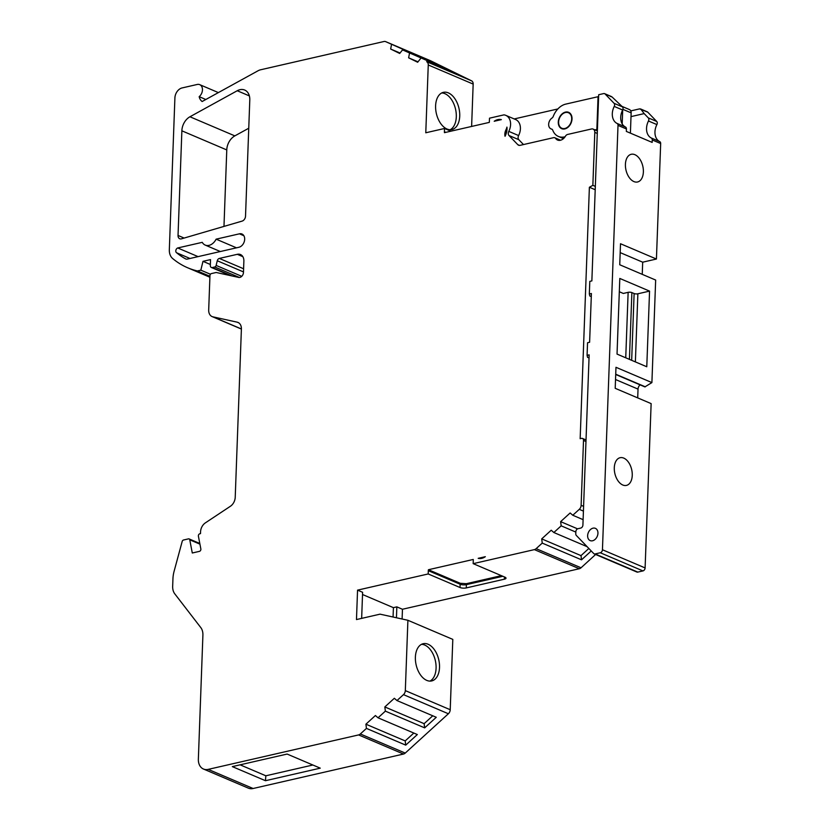<?xml version="1.0" encoding="UTF-8"?>
<svg xmlns="http://www.w3.org/2000/svg" width="830" height="830" viewBox="0 0 830 830"><rect width="100%" height="100%" fill="white"/><g stroke="black" fill="none" stroke-linecap="round" stroke-linejoin="round"><path stroke-width="1.25" d="M249.363 95.907L237.235 90.74A13.322 9.68 113.1 0 1 239.943 89.692A13.322 9.68 113.1 0 1 244.694 90.045A13.322 9.68 113.1 0 1 249.788 100.067L245.524 216.153A4.441 3.227 113.1 0 1 242.121 221.102L181.5 238.833A4.441 3.227 113.1 0 1 179.737 238.76A4.441 3.227 113.1 0 1 178.035 235.461L184.136 238.065M439.516 667.455A19.09 11.599 77.1 0 0 423.186 643.717A19.09 11.599 77.1 0 0 415.384 657.184A19.09 11.599 77.1 0 0 431.714 680.932A19.09 11.599 77.1 0 0 439.516 667.455M429.95 681.108A19.09 11.599 77.1 0 0 436.082 668.243A19.09 11.599 77.1 0 0 421.516 644.319M241.738 276.328L216.132 265.424L217.273 260.755A2.666 1.94 113.1 0 1 219.328 258.431L237.318 254.312A8.881 6.453 113.1 0 1 240.482 254.54A8.881 6.453 113.1 0 1 243.875 261.139L243.47 272.416A4.441 3.227 113.1 0 1 238.708 277.417L216.205 272.479L211.391 273.578A1.774 1.287 -66.9 0 0 209.959 275.581L208.693 309.984A8.881 6.453 -66.9 0 0 212.086 316.572A8.881 6.453 -66.9 0 0 212.926 316.842L237.162 322.165A8.881 6.453 113.1 0 1 237.992 322.434A8.881 6.453 113.1 0 1 241.395 329.022L235.222 497.326A8.881 6.453 113.1 0 1 230.408 506.259L205.373 522.869A8.881 6.453 -66.9 0 0 200.559 531.802L200.497 533.617L199.812 533.773A1.774 1.287 113.1 0 0 198.401 536.19L200.85 548.941A1.774 1.287 113.1 0 1 199.449 551.359L192.29 552.998L189.759 539.811A1.774 1.287 113.1 0 0 188.472 538.867L183.669 539.977A1.774 1.287 -66.9 0 0 182.185 541.44L174.155 571.082A26.633 19.349 -66.9 0 0 172.941 578.801L172.671 586.281A13.322 9.68 -66.9 0 0 174.777 593.834L200.787 627.584A13.322 9.68 113.1 0 1 202.904 635.137L198.36 759.139A13.322 9.68 113.1 0 0 203.454 769.026L248.357 788.147A13.322 9.68 -66.9 0 0 253.109 788.5L403.494 754.045A4.441 3.227 -66.9 0 0 405.237 753.08L448.376 713.759A4.441 3.227 -66.9 0 0 450.223 709.723L452.807 639.39L407.904 620.28L380.036 614.159L356.475 619.564L357.554 590.14L428.187 573.955L460.028 587.515A4.441 1.421 -177.9 0 0 466.273 587.92L504.381 579.184A4.441 1.421 -177.9 0 0 506.01 578.157A4.441 1.421 -177.9 0 0 505.014 577.203L473.173 563.653L534.396 549.616A4.441 3.227 -66.9 0 0 536.139 548.661L542.239 543.1L581.539 559.825L591.24 550.975M459.737 116.076A19.09 11.599 77.1 0 0 443.407 92.338A19.09 11.599 77.1 0 0 435.605 105.804A19.09 11.599 77.1 0 0 451.935 129.553A19.09 11.599 77.1 0 0 459.737 116.076M450.161 129.729A19.09 11.599 77.1 0 0 456.303 116.864A19.09 11.599 77.1 0 0 441.736 92.95M485.332 556.691A12.429 9.037 113.1 0 1 481.732 558.351A12.429 9.037 113.1 0 1 478.184 558.331L485.332 556.691L478.184 558.331M565.448 112.517A8.435 6.132 113.1 0 1 568.457 112.745A8.435 6.132 113.1 0 1 571.424 120.973A8.435 6.132 113.1 0 1 564.857 128.484A8.435 6.132 113.1 0 1 561.848 128.266A8.435 6.132 113.1 0 1 558.88 120.039A8.435 6.132 113.1 0 1 565.448 112.517M595.328 186.387L592.859 185.339L594.799 132.385A4.441 3.227 -66.9 0 0 593.108 129.096A4.441 3.227 -66.9 0 0 591.52 128.972L567.637 134.45A3.548 2.583 113.1 0 0 565.417 136.234A7.989 5.81 113.1 0 1 560.437 140.26A7.989 5.81 113.1 0 1 557.584 140.052A7.989 5.81 113.1 0 1 555.664 138.475L560.053 140.332M625.415 164.309A14.203 8.632 -102.9 0 1 631.225 154.287A14.203 8.632 -102.9 0 1 643.375 171.955A14.203 8.632 -102.9 0 1 637.565 181.978A14.203 8.632 -102.9 0 1 625.415 164.309M614.293 467.736A14.203 8.632 -102.9 0 1 620.093 457.714A14.203 8.632 -102.9 0 1 632.253 475.383A14.203 8.632 -102.9 0 1 626.442 485.405A14.203 8.632 -102.9 0 1 614.293 467.736M593.014 528.171A6.661 4.835 -66.9 0 0 587.837 534.105A6.661 4.835 -66.9 0 0 590.172 540.6A6.661 4.835 -66.9 0 0 592.547 540.776A6.661 4.835 -66.9 0 0 597.735 534.842A6.661 4.835 -66.9 0 0 595.39 528.347A6.661 4.835 -66.9 0 0 593.014 528.171M564.846 128.909A8.881 6.453 113.1 0 1 561.671 128.671A8.881 6.453 113.1 0 1 558.559 120.008A8.881 6.453 113.1 0 1 565.458 112.102A8.881 6.453 113.1 0 1 568.633 112.33A8.881 6.453 113.1 0 1 571.746 120.993A8.881 6.453 113.1 0 1 564.846 128.909M602.445 549.761A2.666 1.94 113.1 0 1 600.287 552.759L595.141 553.942A2.666 1.94 113.1 0 1 594.187 553.869A2.666 1.94 113.1 0 1 593.709 553.537L576.311 535.433A2.666 1.94 113.1 0 1 575.771 533.794L575.844 531.688A2.666 1.94 113.1 0 1 578.002 528.7L580.751 528.067A2.666 1.94 -66.9 0 0 582.909 525.068L589.144 354.867L587.08 355.344L587.547 342.728L589.611 342.261L591.396 293.509L589.331 293.986L589.798 281.37L591.863 280.903L598.689 94.724L603.669 93.583A2.666 1.94 113.1 0 1 604.624 93.655A2.666 1.94 113.1 0 1 605.101 93.987L614.076 103.325A2.666 1.94 113.1 0 1 614.231 106.427A13.322 9.68 -66.9 0 0 617.053 123.431A2.666 1.94 113.1 0 1 618.008 125.382L602.445 549.761L645.107 567.928L651.135 403.608L615.206 388.315L615.974 367.296L651.903 382.589L644.889 386.905L615.715 374.486M223.976 226.403L226.777 149.929A13.322 9.68 113.1 0 1 234.838 135.881L248.751 128.235M402.104 619.004L402.457 609.262L579.299 568.737A4.441 3.227 -66.9 0 0 581.042 567.782L595.629 554.482M471.616 126.44L473.162 84.089A4.441 3.227 -66.9 0 0 471.585 80.842L430.625 60.787A4.441 3.227 -66.9 0 0 430.511 60.735A4.441 3.227 -66.9 0 0 430.397 60.694M237.235 90.74L189.935 116.771L234.838 135.881M226.777 149.929L181.874 130.818A13.322 9.68 113.1 0 1 189.935 116.771M181.874 130.818L178.035 235.461M190.008 258.483L176.666 252.797A104.082 75.623 113.1 0 0 185.816 258.991A4.441 3.227 113.1 0 0 187.165 259.126L238.936 247.267A7.107 5.156 113.1 0 0 244.456 240.939A7.107 5.156 113.1 0 0 241.966 234.008A7.107 5.156 113.1 0 0 239.434 233.821L216.122 239.165L236.488 247.828M216.122 239.165A10.655 7.74 113.1 0 1 205.218 245.089A10.655 7.74 113.1 0 1 202.261 242.339L177.724 247.963L198.079 256.626M583.106 519.653L572.783 515.254L579.278 509.34A4.441 3.227 -66.9 0 0 581.125 505.304L583.511 440.44A2.666 1.94 -66.9 0 0 582.484 438.458A2.666 1.94 -66.9 0 0 581.539 438.385L580.16 438.707L589.383 187.258L592.859 185.339M622.905 109.353L631.142 112.859L630.406 133.142M622.189 123.867L622.708 109.892M587.111 546.669L553.849 532.518L561.173 525.836L575.833 532.082M393.067 617.022L393.41 607.653L362.523 594.508M393.41 607.653L396.844 606.865L402.457 609.262M361.652 618.371L362.606 592.288L357.554 590.14M396.45 617.759L396.844 606.865M253.109 788.5L208.206 769.379L358.591 734.924A4.441 3.227 -66.9 0 0 360.334 733.969L366.435 728.398L405.725 745.133L417.334 734.55L378.044 717.815L385.369 711.144L424.659 727.869L436.269 717.286L396.979 700.562L403.473 694.637A4.441 3.227 -66.9 0 0 405.32 690.612L407.904 620.28M320.256 768.155L287.128 754.055L232.327 766.609L265.465 780.708L320.256 768.155M208.206 769.379A13.322 9.68 113.1 0 1 203.454 769.026M209.928 276.286L197.405 270.954A111.189 80.78 113.1 0 1 187.704 267.789A111.189 80.78 113.1 0 1 172.619 258.493A13.322 9.68 -66.9 0 1 169.33 249.716L174.902 97.919A8.881 6.453 -66.9 0 1 182.081 87.939L197.198 84.473A7.107 5.156 -66.9 0 1 199.74 84.66L218.373 92.597M450.887 131.192L444.517 128.484L425.78 132.779L428.259 64.968A4.441 3.227 -66.9 0 0 426.682 61.721L459.799 75.437L448.781 70.031L402.54 49.904L441.83 66.628L385.711 41.666A4.441 3.227 -66.9 0 0 385.608 41.614A4.441 3.227 -66.9 0 0 384.02 41.5L260.651 69.772A13.322 9.68 -66.9 0 0 257.974 70.809L202.147 101.519A11.547 8.383 113.1 0 1 199.169 96.664A7.107 5.156 -66.9 0 0 202.447 90.024A7.107 5.156 -66.9 0 0 199.74 84.66M560.592 140.228L554.814 137.77A3.548 2.583 113.1 0 0 553.548 137.676L520.161 145.323A4.441 3.227 113.1 0 1 518.574 145.209A4.441 3.227 113.1 0 1 517.775 144.648L508.987 135.508A3.548 2.583 113.1 0 1 508.79 131.379A12.429 9.037 -66.9 0 0 505.833 115.37A12.429 9.037 -66.9 0 0 503.924 114.872L489.503 118.182L489.378 121.45A4.441 3.227 113.1 0 1 489.264 122.404L444.455 132.665A4.441 3.227 113.1 0 1 444.403 131.752L444.517 128.484M557.853 108.948L514.226 118.939M176.666 252.797A2.666 1.94 113.1 0 1 175.867 250.297A2.666 1.94 113.1 0 1 177.724 247.963M494.213 121.263A12.429 9.037 113.1 0 1 501.351 119.624L494.213 121.263M505.034 136.286A7.989 5.81 113.1 0 1 505.989 129.75A7.989 5.81 -66.9 0 0 506.933 127.104A12.429 9.037 113.1 0 1 505.034 136.286L506.933 127.104M542.239 543.1L541.71 538.888L581 555.623L581.539 559.825M553.849 532.518L551.213 530.225L541.71 538.888M561.173 525.836L560.634 521.634L577.576 528.845M572.783 515.254L570.148 512.971L560.634 521.634M554.814 137.77A3.548 2.583 113.1 0 1 555.664 138.475M420.509 58.702L417.656 62.25L408.63 57.83L409.491 53.307M402.54 49.904L399.687 53.452L390.66 49.032L391.511 44.509M197.405 270.954L200.829 270.165L202.987 261.336L210.54 259.603L210.322 265.496A2.666 1.94 113.1 0 0 211.349 267.468L230.47 275.612M232.089 275.965L212.293 267.54A2.666 1.94 113.1 0 1 211.349 267.468M212.293 267.54L214.763 266.98L239.413 277.469M216.132 265.424A1.774 1.287 113.1 0 1 214.763 266.98M366.435 728.398L365.906 724.196L405.196 740.92L405.725 745.133M378.044 717.815L375.409 715.533L365.906 724.196M385.369 711.144L384.83 706.942L424.12 723.667L424.659 727.869M396.979 700.562L394.343 698.279L384.83 706.942M428.187 573.955L428.311 570.687A4.441 3.227 113.1 0 1 428.425 569.733L473.235 559.462A4.441 3.227 113.1 0 1 473.287 560.375L473.173 563.653M508.79 131.379L518.605 135.56A12.429 9.037 -66.9 0 0 515.648 119.551L505.833 115.37M518.605 135.56A3.548 2.583 -66.9 0 0 518.812 139.689L523.491 144.565M595.203 189.728L589.383 187.258M631.142 112.859A4.441 3.227 -66.9 0 0 629.451 109.57L622.002 106.396M588.843 548.474L581 555.623M413.828 733.056L405.196 740.92M432.762 715.792L424.12 723.667M312.869 765.011L265.849 775.791L265.465 780.708M265.849 775.791L240.098 764.824M200.829 270.165L210.436 274.253M199.169 96.664L205.83 99.496M400.029 53.016L390.66 49.032M430.801 61.233L430.687 61.887M418.009 61.825L408.63 57.83M448.781 70.031L448.657 70.685M428.425 569.733L460.266 583.293L466.356 583.687L501.382 575.657M589.03 357.969L587.547 357.336L587.08 355.344M591.282 296.611L589.788 295.978L589.331 293.986M202.987 261.336L210.364 264.48M617.032 354.088L619.803 278.444L649.558 291.112L646.778 366.756L617.032 354.088M619.315 291.735L623.32 293.447L628.134 292.336L625.737 357.792M629.431 359.369L631.879 292.585L634.12 293.54A2.666 0.851 -177.9 0 0 637.876 293.789L649.558 291.112M631.879 292.585A2.666 0.851 -177.9 0 0 628.134 292.336M631.008 116.615L644.173 113.596L648.313 117.902A2.666 1.94 113.1 0 1 648.469 121.004A13.322 9.68 -66.9 0 0 651.301 138.008A2.666 1.94 113.1 0 1 652.245 139.959L652.162 142.407L626.339 131.41L626.422 128.961A2.666 1.94 -66.9 0 0 625.478 127.021A13.322 9.68 113.1 0 1 622.645 110.006A2.666 1.94 -66.9 0 0 622.5 106.904L612.021 96.934L610.413 96.456M651.903 382.589L655.659 280.052L619.74 264.76L620.508 243.74L656.426 259.033L660.67 143.538A2.666 1.94 -66.9 0 0 659.715 141.598L651.301 138.008M640.48 108.917L647.286 111.822A2.666 1.94 113.1 0 1 647.763 112.154L656.738 121.481A2.666 1.94 -66.9 0 1 656.893 124.583A13.322 9.68 -66.9 0 0 659.715 141.598M656.426 259.033L642.69 262.187L642.244 274.346M640.117 384.871A4.441 3.227 -66.9 0 0 638.031 389.104L637.71 397.892M645.107 567.928A2.666 1.94 113.1 0 1 642.949 570.916L637.793 572.098A2.666 1.94 -66.9 0 1 636.849 572.026L594.187 553.869M642.69 262.187L620.186 252.611M645.304 386.811L615.725 374.226M597.403 129.729L596.853 129.49L597.413 129.397M630.779 110.898L639.598 108.875L640.853 109.207L644.173 113.596M639.598 108.875L647.763 112.154M595.027 129.905L596.853 129.49L598.057 96.705A4.441 1.421 -177.9 0 0 598.617 96.55M565.085 136.774L564.556 136.888A17.316 12.585 113.1 0 1 558.372 136.431A17.316 12.585 113.1 0 1 552.718 130.134A2.666 1.94 113.1 0 0 551.857 129.158A2.666 1.94 113.1 0 0 551.608 129.086A6.215 4.513 113.1 0 1 551.037 128.899A6.215 4.513 113.1 0 1 548.682 123.888A6.215 4.513 113.1 0 1 552.012 118.036A2.666 1.94 113.1 0 0 553.226 116.459A17.316 12.585 -66.9 0 1 565.749 104.113L598.057 96.705M243.854 235.71L239.434 233.821M594.799 132.385L597.268 133.433M583.511 440.44L585.97 441.487M583.594 506.352L581.125 505.304M581.042 567.782L536.139 548.661M579.278 509.34L583.417 511.104M534.396 549.616L579.299 568.737M450.223 709.723L405.32 690.612M405.237 753.08L360.334 733.969M403.473 694.637L448.376 713.759M358.591 734.924L403.494 754.045M237.162 322.165L238.77 322.849M241.395 328.96L212.926 316.842M237.318 254.312L242.848 256.667M243.605 268.764L219.328 258.431M471.585 80.842L426.682 61.721M385.711 41.666L430.625 60.787M428.259 64.968L473.162 84.089M504.381 579.184L504.464 576.975M502.866 576.29L466.387 584.652L466.273 587.92M460.028 587.515L460.142 584.237A4.441 1.421 -177.9 0 0 466.387 584.652A4.441 2.698 77.1 0 0 466.356 583.687M460.266 583.293A4.441 3.227 113.1 0 0 460.142 584.237L428.311 570.687M243.481 271.918L217.273 260.755M444.403 131.752L445.814 132.354M505.989 129.75L506.808 130.092M519.528 145.395L517.775 144.648M508.987 135.508L518.812 139.689M626.422 128.961L618.008 125.382M660.67 143.538L652.245 139.959M189.759 539.811L199.926 544.148M635.375 361.901L637.876 293.789M600.287 552.759L642.949 570.916M625.478 127.021L617.053 123.431M634.12 293.54L631.672 360.324M615.528 379.528L638.031 389.104M648.469 121.004L656.893 124.583M648.313 117.902L656.738 121.481M595.141 553.942L637.793 572.098M614.231 106.427L622.645 110.006M614.076 103.325L622.5 106.904M612.021 96.934L605.101 93.987M570.314 113.534L568.457 112.745M205.218 245.089L220.344 251.532M187.704 267.789L209.897 277.23M597.361 130.901L593.108 129.096M586.022 439.962L582.484 438.458M212.086 316.572L241.385 329.054M385.608 41.614L430.511 60.735M563.705 129.055L561.848 128.266M189.105 538.919L199.802 543.474M611.43 96.55L604.624 93.655M563.487 138.61L558.372 136.431M552.251 129.418L551.037 128.899"/></g></svg>
